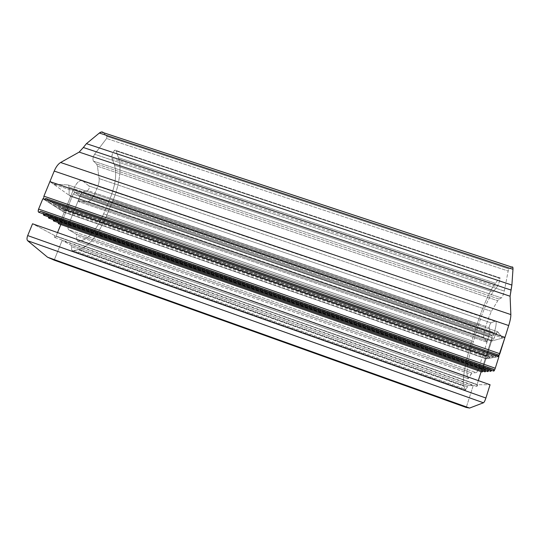 <?xml version="1.0" encoding="UTF-8"?>
<svg xmlns="http://www.w3.org/2000/svg" width="540" height="540" viewBox="0 0 540 540"><rect width="100%" height="100%" fill="white"/><g stroke="black" fill="none" stroke-linecap="round" stroke-linejoin="round"><path stroke-width="0.41" stroke-dasharray="2.7 2.03" d="M467.37 386.768L71.631 246.814L467.37 386.768L468.322 385.546L473.195 385.587L466.243 407.464L473.195 385.587L468.322 385.546L465.372 390.029L464.002 386.289C461.916 380.74 465.23 362.306 471.454 342.434L476.726 325.499C482.018 308.381 489.949 290.27 495.403 283.25L499.682 277.783C501.053 276.683 498.609 285.039 496.996 286.936L493.081 291.931C488.282 298.694 483.509 309.461 478.757 324.236L473.425 341.395C468.011 359.228 466.034 371.041 467.498 376.826L468.254 378.695L472.007 372.992L476.28 372.634C477.016 372.269 477.92 370.507 478.987 367.349L488.835 336.366L492.129 335.333L491.893 337.784L481.147 371.662L491.893 337.784L73.157 194.09L60.804 224.539L73.157 194.09L491.893 337.784L492.129 335.333L75.033 192.395L73.157 194.09C73.798 192.692 74.426 192.132 75.033 192.395L492.129 335.333L488.835 336.366L80.069 196.121L75.033 192.395L80.069 196.121L488.835 336.366L478.987 367.349L68.783 224.039L80.069 196.121L68.783 224.039L478.987 367.349C477.92 370.507 477.016 372.269 476.28 372.634L68.722 229.784C67.73 228.859 67.75 226.942 68.783 224.039C67.75 226.942 67.73 228.859 68.722 229.784L476.28 372.634L472.007 372.992L76.181 234.117L68.722 229.784L76.181 234.117L472.007 372.992L471.042 374.261L76.748 235.804L76.181 234.117L76.748 235.804L471.042 374.261L469.361 377.588L76.68 239.423L76.748 235.804L76.68 239.423L469.361 377.588L468.254 378.695L77.652 241.157L76.68 239.423L77.652 241.157L468.254 378.695L467.498 376.826L80.811 240.779L467.37 376.475C466.148 370.379 468.167 358.688 473.425 341.395L103.639 213.826C96.829 229.304 89.411 238.255 81.378 240.692L80.811 240.779C88.992 238.761 96.599 229.777 103.639 213.826L473.425 341.395L478.757 324.236L110.167 198.356L103.639 213.826L110.167 198.356L478.757 324.236C483.509 309.461 488.282 298.694 493.081 291.931L114.507 165.2C116.944 173.819 115.499 184.869 110.167 198.356C115.499 184.869 116.944 173.819 114.507 165.2L493.081 291.931L496.996 286.936L112.023 158.51L114.507 165.2L112.023 158.51C110.855 155.858 114.298 148.48 115.79 150.417L499.682 277.783L499.338 278.134L116.093 150.95L115.061 150.181C112.698 151.97 111.679 154.744 112.023 158.51L496.996 286.936C498.886 283.635 499.892 280.625 500.02 277.898L115.79 150.417M478.312 380.612L477.002 384.723C476.516 387.025 476.759 387.025 477.731 384.723L490.077 384.75L477.731 384.723L54.722 235.568L32.549 223.783L54.722 235.568L477.731 384.723L476.719 386.431L477.002 384.723L56.045 236.27L54.959 237.553C54.385 237.485 54.31 236.817 54.722 235.568C54.324 237.87 54.763 238.1 56.045 236.27L477.002 384.723L478.312 380.612M57.537 232.578L56.045 236.27L57.537 232.578M116.093 150.95L118.503 157.734L116.093 150.95L499.338 278.134L495.403 283.25L118.503 157.734L495.403 283.25C489.949 290.27 482.018 308.381 476.726 325.499L112.732 201.062C119.313 185.632 121.925 167.096 118.503 157.734C121.925 167.096 119.313 185.632 112.732 201.062L476.726 325.499L471.454 342.434L106.299 216.351L112.732 201.062L106.299 216.351L471.454 342.434C465.332 361.989 462.017 380.174 463.914 386.019L78.665 249.737C88.695 246.652 97.909 235.521 106.299 216.351C98.813 234.326 87.318 248.562 78.239 249.811L464.002 386.289L465.372 390.029L72.191 250.695L78.239 249.811L72.191 250.695L465.372 390.029L466.027 389.401L71.591 249.683L72.191 250.695L71.591 249.683L466.027 389.401M71.037 245.16L71.631 246.814L71.037 245.16L468.322 385.546L71.037 245.16L62.141 240.462L71.037 245.16M473.195 385.587L62.141 240.462L473.195 385.587M54.182 260.145L62.141 240.462L54.182 260.145M77.652 241.157L80.811 240.779M71.591 249.683L71.631 246.814M494.087 333.14L491.569 341.078L70.645 196.371L73.541 189.236L494.087 333.14L73.541 189.236C75.749 184.14 78.158 181.224 80.784 180.482L495.221 321.158L82.775 180.954L89.012 185.99L490.941 322.846L89.012 185.99C89.579 187.556 89.147 189.081 87.716 190.553L489.166 327.645L489.935 330.98L489.166 327.645C489.436 325.62 490.023 324.02 490.941 322.846L495.221 321.158L496.051 321.665C496.496 323.575 495.842 327.402 494.087 333.14C496.429 325.195 496.807 321.199 495.221 321.158L490.941 322.846C490.023 324.02 489.436 325.62 489.166 327.645L87.716 190.553L83.147 191.842C82.148 192.206 81.236 193.354 80.406 195.284L489.132 335.441L489.935 330.98L83.147 191.842L489.935 330.98L489.132 335.441L486.756 342.097L483.948 337.736C483.341 336.191 483.941 332.451 485.771 326.525L488.234 318.782L491.393 311.337L497.772 300.726L499.115 299.106L501.417 297.904C502.531 296.71 503.503 294.435 504.333 291.074L508.154 271.013L509.018 268.974L511.853 267.091L103.505 132.705L106.94 136.445L103.532 132.732M511.832 267.104L509.018 268.974L508.154 271.013L504.333 291.074C503.503 294.435 502.531 296.71 501.417 297.904L499.115 299.106L497.772 300.726L491.393 311.337L488.234 318.782L485.771 326.525C484.076 331.978 483.435 335.63 483.827 337.473L486.756 342.097L487.357 341.024L78.374 200.32L80.406 195.284L78.374 200.32L487.357 341.024L489.132 335.441L80.406 195.284C81.236 193.354 82.148 192.206 83.147 191.842L87.716 190.553C89.147 189.081 89.579 187.556 89.012 185.99L82.775 180.954C79.839 179.496 76.761 182.257 73.541 189.236L70.645 196.371L69.08 195.257L69.167 187.13L68.526 185.112L68.053 184.943L53.46 184.14L49.896 181.602L53.46 184.14L502.673 338.006L53.46 184.14L68.053 184.943L497.806 331.79L68.053 184.943L497.806 331.79L502.673 338.006L504.988 337.365L502.673 338.006L497.583 331.722L492.575 340.801L69.08 195.257L70.645 196.371L491.569 341.078L492.575 340.801L496.422 333.275L69.167 187.13L69.08 195.257L492.575 340.801M509.018 268.974L106.94 136.445L509.018 268.974M106.596 138.483L106.94 136.445L106.596 138.483L508.154 271.013L106.596 138.483L94.567 154.251L106.596 138.483M504.333 291.074L94.567 154.251L504.333 291.074M93.433 161.096C92.522 159.341 92.9 157.059 94.567 154.251C92.9 157.059 92.522 159.341 93.433 161.096L501.417 297.904L93.433 161.096L96.532 163.964L93.433 161.096M499.115 299.106L96.532 163.964L499.115 299.106M97.457 166.199L96.532 163.964L97.457 166.199L497.772 300.726L97.457 166.199L99.11 178.591L97.457 166.199M491.393 311.337L99.11 178.591L491.393 311.337M97.835 186.077C98.915 183.276 99.34 180.785 99.11 178.591C99.34 180.785 98.915 183.276 97.835 186.077L488.234 318.782L97.835 186.077L95.02 193.091L97.835 186.077M485.771 326.525L95.02 193.091L485.771 326.525M87.716 201.569L88.189 201.528C90.666 200.792 92.941 197.984 95.02 193.091C92.745 198.389 90.308 201.218 87.716 201.569L483.948 337.736L87.716 201.569L78.455 201.528L87.716 201.569M486.756 342.097L78.455 201.528L486.756 342.097M78.374 200.32L78.455 201.528L78.374 200.32M496.422 333.275L497.583 331.722L68.526 185.112L69.167 187.13L496.422 333.275M62.957 209.5C62.667 210.992 62.876 211.748 63.592 211.754L65.144 209.905L486.796 356.144L486.385 358.587C486.608 358.925 487.026 358.337 487.654 356.825L62.957 209.5L487.654 356.825C486.358 359.451 486.074 359.221 486.796 356.144L491.569 341.078L504.988 337.365L491.569 341.078L486.796 356.144L65.144 209.905L70.645 196.371L491.569 341.078L70.645 196.371L49.896 181.602L70.645 196.371L65.144 209.905C63.558 212.429 62.829 212.294 62.957 209.5L60.237 207.751L62.957 209.5M489.308 356.528L487.654 356.825L489.308 356.528L60.237 207.751L489.308 356.528L489.146 358.115C489.375 358.465 489.807 357.865 490.448 356.319C489.321 358.756 488.936 358.823 489.308 356.528M44.752 199.395L43.625 199.004L44.422 199.523L45.698 198.396L498.218 354.915L496.368 355.252L498.218 354.915L498.069 356.576L498.562 356.481L498.029 356.299M496.368 355.252C495.18 357.784 494.768 357.858 495.139 355.475L493.358 355.793C492.197 358.276 491.798 358.351 492.17 356.008L490.448 356.319L58.367 206.55C58.077 208.076 58.3 208.845 59.042 208.852L60.237 207.751C58.752 209.473 58.131 209.075 58.367 206.55L490.448 356.319L492.17 356.008L55.559 204.741L58.367 206.55L55.559 204.741L492.17 356.008L492.014 357.615C492.251 357.986 492.696 357.379 493.358 355.793L53.622 203.492C53.325 205.058 53.561 205.841 54.338 205.848L55.559 204.741C54.034 206.482 53.386 206.064 53.622 203.492L493.358 355.793L495.139 355.475L50.713 201.623L53.622 203.492L50.713 201.623L495.139 355.475L494.984 357.102C495.234 357.487 495.693 356.873 496.368 355.252L48.708 200.333C48.411 201.933 48.661 202.736 49.464 202.743L50.713 201.623C49.147 203.384 48.478 202.959 48.708 200.333L496.368 355.252M45.698 198.396L48.708 200.333L45.698 198.396M483.017 371.142L483.388 370.292L58.043 221.582L57.915 222.44M58.684 223.796L60.271 221.9L482.558 369.502L482.139 372.006M484.9 370.589L485.001 370.136L483.388 370.292C482.099 372.883 481.829 372.62 482.558 369.502L485.953 358.81L498.933 356.609L485.953 358.81L482.558 369.502L60.271 221.9L64.172 212.301L485.953 358.81L64.172 212.301L42.849 198.74L64.172 212.301L60.271 221.9C58.671 224.458 57.928 224.35 58.043 221.582L483.388 370.292L485.001 370.136L55.269 219.956L58.043 221.582L55.269 219.956L485.001 370.136L484.832 371.776M39.116 212.389L40.426 211.221L493.688 369.313L491.879 369.482L491.515 370.325L491.879 369.482L43.497 213.03L43.376 213.874L43.497 213.03L491.879 369.482L493.688 369.313L493.526 371.027M490.59 370.001L490.678 369.596L488.943 369.765L488.579 370.609L488.943 369.765L48.512 215.98L48.384 216.83L48.512 215.98L488.943 369.765L490.678 369.596L45.549 214.232L48.512 215.98L45.549 214.232L490.678 369.596L490.523 371.291M487.694 370.298L487.789 369.873L486.115 370.028L485.744 370.879L486.115 370.028L53.359 218.828L53.231 219.685L53.359 218.828L486.115 370.028L487.789 369.873L50.49 217.141L53.359 218.828L50.49 217.141L487.789 369.873L487.62 371.54M54.041 221.09L55.026 220.313M49.235 218.288L50.261 217.485M44.26 215.386L45.326 214.556M40.426 211.221L43.497 213.03L40.426 211.221M54.959 237.553L476.719 386.431M74.642 192.314L492.291 335.448M81.378 240.692L467.37 376.475M78.665 249.737L463.914 386.019M500.02 277.898L115.061 150.181M80.784 180.482L496.051 321.665M88.189 201.528L483.827 337.473M63.592 211.754L486.385 358.587M59.042 208.852L489.146 358.115M54.338 205.848L492.014 357.615M49.464 202.743L494.984 357.102M44.422 199.523L498.069 356.576"/><path stroke-width="0.81" d="M27.641 240.725L47.54 257.209L469.604 408.051L483.449 402.779L27.641 240.725L483.449 402.779L469.604 408.051L466.243 407.464L469.604 408.051L47.54 257.209L54.182 260.145L466.243 407.464L54.182 260.145L47.54 257.209L27.641 240.725C26.777 239.747 26.798 238.032 27.695 235.582C26.798 238.032 26.777 239.747 27.641 240.725M485.899 398.021C485.001 400.721 484.184 402.307 483.449 402.779C484.184 402.307 485.001 400.721 485.899 398.021L27.695 235.582L485.899 398.021L490.077 384.75L485.899 398.021M481.147 371.662L478.312 380.612L481.147 371.662M32.549 223.783L27.695 235.582L32.549 223.783L490.077 384.75L32.549 223.783M60.804 224.539L57.537 232.578L60.804 224.539M511.853 267.091C512.717 266.571 513.088 267.314 512.973 269.298L511.886 285.066L510.098 296.244L510.847 314.584C510.901 317.095 510.185 320.753 508.707 325.546L504.988 337.365L49.896 181.602L504.988 337.365L508.707 325.546L54.223 171.072L49.896 181.602L54.223 171.072L508.707 325.546C510.185 320.753 510.901 317.095 510.847 314.584L60.602 162.5C58.165 163.971 56.038 166.826 54.223 171.072C56.038 166.826 58.165 163.971 60.602 162.5L510.847 314.584L510.098 296.244L79.164 152.098L60.602 162.5L79.164 152.098L510.098 296.244L511.009 290.041L83.335 147.494L79.164 152.098L83.335 147.494L511.009 290.041L511.886 285.066L86.427 143.66L83.335 147.494L86.427 143.66L511.886 285.066L512.973 269.298L99.347 133.036L86.427 143.66L99.347 133.036L512.973 269.298L512.851 267.422L511.853 267.091M103.505 132.705L101.344 131.996L99.347 133.036C101.02 131.713 102.404 131.598 103.505 132.705M103.532 132.732L511.832 267.104M504.988 337.365L498.562 356.481L499.844 353.714L43.909 196.162L43.625 199.004L43.909 196.162L499.844 353.714L504.988 337.365L49.896 181.602L43.909 196.162L49.896 181.602L504.988 337.365M498.029 356.299L498.218 354.915L45.698 198.396L44.752 199.395M57.915 222.44L58.684 223.796L482.139 372.006L483.017 371.142M498.933 356.609L495.275 368.219C493.898 371.648 493.364 372.013 493.688 369.313L40.426 211.221C38.495 213.125 37.881 212.409 38.596 209.075C37.922 211.154 38.09 212.261 39.116 212.389L493.526 371.027C493.904 371.412 494.485 370.474 495.275 368.219L38.596 209.075L495.275 368.219L498.933 356.609L42.849 198.74L38.596 209.075L42.849 198.74L498.933 356.609M45.326 214.556C44.132 215.845 43.477 215.615 43.376 213.874L44.26 215.386L490.523 371.291L491.515 370.325C490.651 371.878 490.34 371.77 490.59 370.001M50.261 217.485C49.106 218.727 48.485 218.504 48.384 216.83L49.235 218.288L487.62 371.54L488.579 370.609C487.748 372.101 487.451 371.999 487.694 370.298M55.026 220.313C53.919 221.508 53.318 221.299 53.231 219.685L54.041 221.09L484.832 371.776L485.744 370.879C484.947 372.323 484.663 372.222 484.9 370.589M101.344 131.996L512.851 267.422"/></g></svg>
